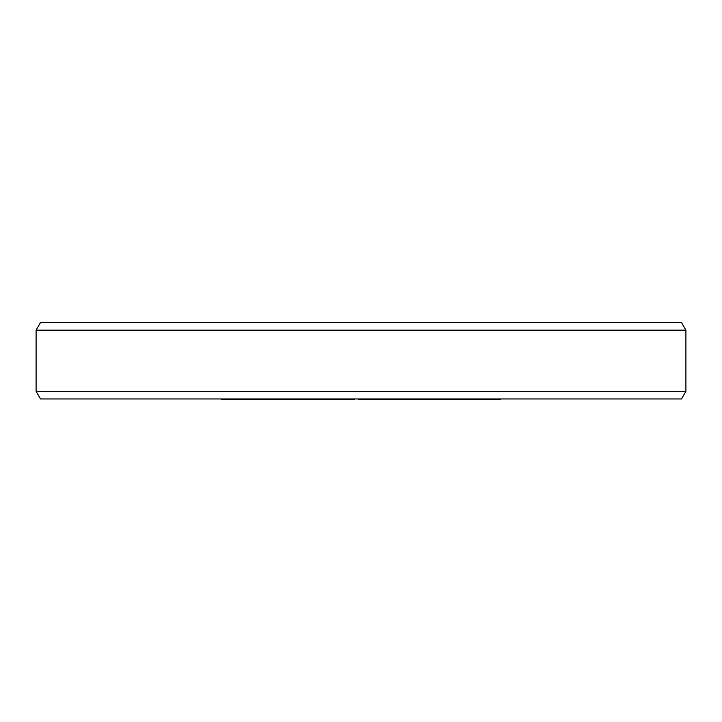 <?xml version="1.0" encoding="UTF-8"?>
<svg xmlns="http://www.w3.org/2000/svg" width="722" height="722" viewBox="0 0 722 722"><rect width="100%" height="100%" fill="white"/><g stroke="black" fill="none" stroke-linecap="round" stroke-linejoin="round"><path stroke-width="1.08" d="M221.744 398.959L221.744 399.492L224.271 399.492L224.271 398.959M230.165 398.959L230.165 399.492L224.271 399.492M233.531 398.959L233.531 399.492L230.165 399.492M239.415 398.959L239.415 399.492L233.531 399.492M241.942 398.959L241.942 399.492L239.415 399.492M354.71 398.959L354.71 399.492L241.942 399.492M377.597 398.959L377.597 399.492L358.446 399.492L358.446 398.959M450.763 398.959L450.763 399.492L378.689 399.492L378.689 398.959M500.256 398.959L500.256 399.492L451.828 399.492L451.828 398.959M247.312 398.959L247.312 399.492M249.938 398.959L249.938 399.492M256.066 398.959L256.066 399.492M259.559 398.959L259.559 399.492M265.687 398.959L265.687 399.492M268.313 398.959L268.313 399.492M272.447 398.959L272.447 399.492M273.873 398.959L273.873 399.492M276.571 398.959L276.571 399.492M282.88 398.959L282.88 399.492M286.481 398.959L286.481 399.492M292.78 398.959L292.78 399.492M295.488 398.959L295.488 399.492M297.527 398.959L297.527 399.492M307.112 398.959L307.112 399.492M306.642 398.959L306.642 399.492M304.359 398.959L304.359 399.492M327.932 398.959L327.932 399.492M326.876 398.959L326.876 399.492M308.574 398.959L308.574 399.492M308.682 398.959L308.682 399.492M309.323 398.959L309.323 399.492M310.884 398.959L310.884 399.492M312.581 398.959L312.581 399.492M314.819 398.959L314.819 399.492M318.962 398.959L318.962 399.492M321.326 398.959L321.326 399.492M323.312 398.959L323.312 399.492M325.432 398.959L325.432 399.492M326.245 398.959L326.245 399.492M331.01 398.959L331.01 399.492L330.974 398.959M335.198 398.959L335.198 399.492M343.41 398.959L343.41 399.492M349.132 398.959L349.132 399.492M353.311 398.959L353.311 399.492M358.978 398.959L358.978 399.492M363.166 398.959L363.166 399.492M374.348 398.959L374.348 399.492M374.799 398.959L374.799 399.492M380.774 398.959L380.774 399.492M383.039 398.959L383.039 399.492M394.158 398.959L394.158 399.492M396.423 398.959L396.423 399.492M398.129 398.959L398.129 399.492M399.329 398.959L399.329 399.492M399.645 398.959L399.645 399.492M422.957 398.959L422.957 399.492M405.547 398.959L405.547 399.492M405.132 398.959L405.132 399.492M425.429 398.959L425.429 399.492M423.164 398.959L423.164 399.492M430.429 398.959L430.429 399.492M430.628 398.959L430.628 399.492M432.577 398.959L432.577 399.492M433.669 398.959L433.669 399.492M435.086 398.959L435.086 399.492M437.397 398.959L437.397 399.492M439.445 398.959L439.445 399.492M441.819 398.959L441.819 399.492M445.844 398.959L445.844 399.492M447.956 398.959L447.956 399.492M449.49 398.959L449.49 399.492M464.327 398.959L464.327 399.492M461.981 398.959L461.981 399.492M467.82 398.959L467.82 399.492M469.832 398.959L469.832 399.492M471.249 398.959L471.249 399.492M472.332 398.959L472.332 399.492M472.549 398.959L472.549 399.492M452.216 398.959L452.216 399.492M454.698 398.959L454.698 399.492M455.961 398.959L455.961 399.492M457.495 398.959L457.495 399.492M459.905 398.959L459.905 399.492M480.058 398.959L480.058 399.492M483.848 398.959L483.848 399.492M496.465 398.959L496.465 399.492M328.69 398.959L328.69 399.492M329.891 398.959L329.891 399.492M330.559 398.959L330.559 399.492M330.829 398.959L330.829 399.492M401.829 398.959L401.829 399.492M426.485 398.959L426.485 399.492M36.1 330.153L40.513 322.508L681.487 322.508L685.9 330.153L36.1 330.153L36.1 391.315L685.9 391.315L681.487 398.959L40.513 398.959L36.1 391.315M685.9 330.153L685.9 391.315"/></g></svg>
